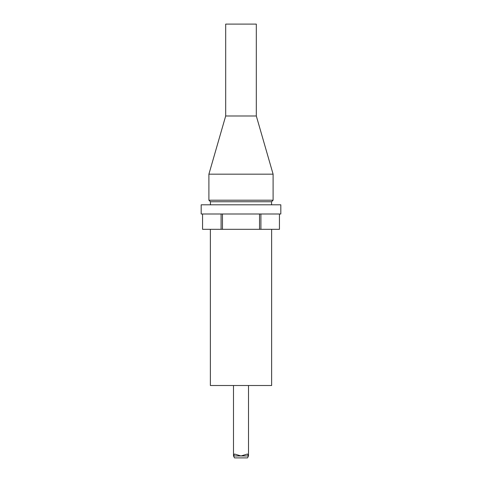 <?xml version="1.0" encoding="UTF-8"?>
<svg xmlns="http://www.w3.org/2000/svg" width="482" height="482" viewBox="0 0 482 482"><rect width="100%" height="100%" fill="white"/><g stroke="black" fill="none" stroke-linecap="round" stroke-linejoin="round"><path stroke-width="0.72" d="M259.533 213.996L259.533 229.312L260.913 229.312L260.913 213.996M259.533 229.312L222.467 229.312L222.467 213.996M221.087 213.996L221.087 229.312L222.467 229.312M221.087 229.312L202.554 229.312L202.554 213.996M279.446 213.996L279.446 229.312L260.913 229.312M241 200.211L208.899 200.211L208.899 174.177L273.101 174.177L273.101 200.211L241 200.211M210.435 204.808L210.435 201.741L271.565 201.741L273.101 200.211M201.181 213.996L280.819 213.996L280.819 204.808L201.181 204.808L201.181 213.996M208.899 174.177L225.684 115.987L256.316 115.987L273.101 174.177M225.684 115.987L225.684 24.1L256.316 24.1L256.316 115.987M210.369 229.312L210.369 385.51L271.631 385.51L271.631 229.312M233.499 385.51L233.499 455.96L234.499 457.9L247.501 457.9L248.501 455.96L247.501 454.014L241 455.96L234.499 454.014L233.499 455.96L248.501 455.96L248.501 385.51M210.435 201.741L208.899 200.211M271.565 204.808L271.565 201.741"/></g></svg>
